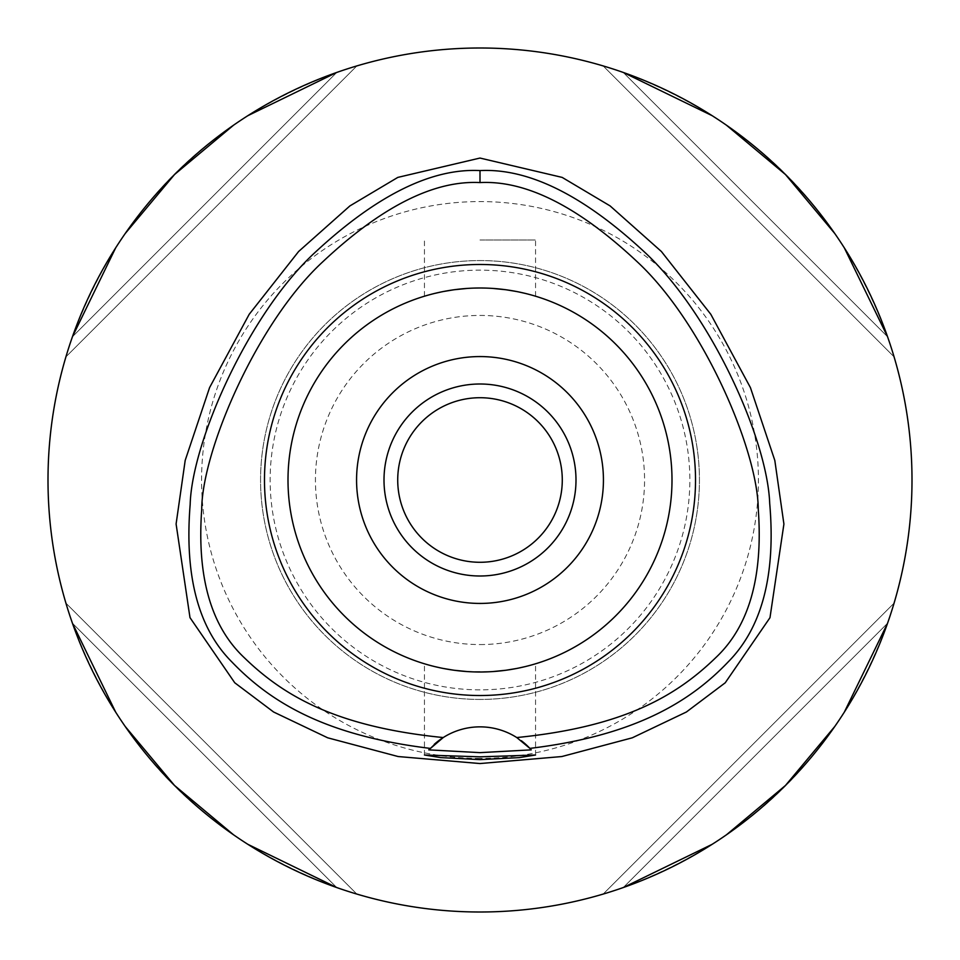 <?xml version="1.0" encoding="UTF-8"?>
<svg xmlns="http://www.w3.org/2000/svg" width="960" height="960" viewBox="0 0 960 960"><rect width="100%" height="100%" fill="white"/><g stroke="black" fill="none" stroke-linecap="round" stroke-linejoin="round"><path stroke-width="0.72" stroke-dasharray="4.8 3.6" d="M443.22 737.556A68.568 68.568 0 0 1 521.316 740.7M430.212 748.272A68.568 68.568 0 0 1 434.22 744.372M480 48A432 432 0 0 0 48 480A432 432 0 0 0 480 912A432 432 0 0 0 912 480A432 432 0 0 0 480 48M72.456 336.72A432 432 0 0 0 65.928 356.832A432 432 0 0 1 72.456 336.72C120.168 208.26 208.26 120.168 336.72 72.456A432 432 0 0 1 356.832 65.928A432 432 0 0 0 336.72 72.456L72.456 336.72L336.72 72.456M247.824 115.692L233.52 125.22M125.22 233.52L115.692 247.824M336.72 887.544A432 432 0 0 0 356.832 894.072A432 432 0 0 1 336.72 887.544C208.26 839.832 120.168 751.74 72.456 623.28A432 432 0 0 1 65.928 603.168A432 432 0 0 0 72.456 623.28L336.72 887.544L72.456 623.28M115.692 712.176L125.22 726.48M233.52 834.78L247.824 844.308M887.544 623.28A432 432 0 0 0 894.072 603.168A432 432 0 0 1 887.544 623.28C839.832 751.74 751.74 839.832 623.28 887.544A432 432 0 0 1 603.168 894.072A432 432 0 0 0 623.28 887.544L887.544 623.28L623.28 887.544M712.176 844.308L726.48 834.78M834.78 726.48L844.308 712.176M623.28 72.456A432 432 0 0 0 603.168 65.928A432 432 0 0 1 623.28 72.456C751.74 120.168 839.832 208.26 887.544 336.72A432 432 0 0 1 894.072 356.832A432 432 0 0 0 887.544 336.72L623.28 72.456L887.544 336.72M844.308 247.824L834.78 233.52M726.48 125.22L712.176 115.692M480 758.424A278.424 278.424 0 0 1 201.576 480A278.424 278.424 0 0 1 480 201.576A278.424 278.424 0 0 1 758.424 480A278.424 278.424 0 0 1 480 758.424M480 689.856A209.856 209.856 0 0 1 270.144 480A209.856 209.856 0 0 1 480 270.144A209.856 209.856 0 0 1 689.856 480A209.856 209.856 0 0 1 480 689.856M480 644.568A164.568 164.568 0 0 0 644.568 480A164.568 164.568 0 0 0 480 315.432A164.568 164.568 0 0 0 315.432 480A164.568 164.568 0 0 0 480 644.568M480 562.284A82.284 82.284 0 0 1 397.716 480A82.284 82.284 0 0 1 480 397.716A82.284 82.284 0 0 1 562.284 480A82.284 82.284 0 0 1 480 562.284M480 576A96 96 0 0 1 384 480A96 96 0 0 1 480 384A96 96 0 0 1 576 480A96 96 0 0 1 480 576M480 603.432A123.432 123.432 0 0 1 356.568 480A123.432 123.432 0 0 1 480 356.568A123.432 123.432 0 0 1 603.432 480A123.432 123.432 0 0 1 480 603.432M493.188 288.456L480 288A192 192 0 0 1 672 480A192 192 0 0 1 480 672A192 192 0 0 1 288 480A192 192 0 0 1 480 288L493.056 288.444M493.356 288.468L506.232 289.8M516.48 291.492L518.7 291.936M525.528 293.472L529.728 294.552M531.192 294.948L525.852 293.556M524.676 293.268L516.936 291.588M508.2 290.088L505.764 289.74M493.188 671.544L480 672A192 192 0 0 0 672 480A192 192 0 0 0 480 288L466.944 288.444M466.812 671.544L493.056 671.556M505.416 670.308L506.232 670.2M516.48 668.508L518.724 668.052M525.528 666.528L529.716 665.448M531.192 665.052L525.852 666.444M525.372 666.564L516.936 668.412M512.616 669.204L505.764 670.26M480 240L535.548 240L480 240M454.584 289.692L453.768 289.8M443.52 291.492L441.324 291.936M434.472 293.472L430.26 294.552M428.808 294.948L434.148 293.556M434.616 293.436L443.064 291.588M447.42 290.784L454.236 289.74M466.812 288.456L480 288A192 192 0 0 0 288 480A192 192 0 0 0 480 672L466.944 671.556M466.632 671.532L453.768 670.2M443.52 668.508L441.264 668.052M434.472 666.528L430.284 665.448M428.808 665.052L434.148 666.444M435.348 666.732L443.064 668.412M451.8 669.912L454.236 670.26M480 699.432A219.432 219.432 0 0 1 260.568 480A219.432 219.432 0 0 1 480 260.568A219.432 219.432 0 0 1 699.432 480A219.432 219.432 0 0 1 480 699.432A219.432 219.432 0 0 0 699.432 480A219.432 219.432 0 0 0 480 260.568A219.432 219.432 0 0 0 260.568 480A219.432 219.432 0 0 0 480 699.432A219.432 219.432 0 0 0 699.432 480A219.432 219.432 0 0 0 480 260.568A219.432 219.432 0 0 0 260.568 480A219.432 219.432 0 0 0 480 699.432M480 672A192 192 0 0 1 288 480A192 192 0 0 1 480 288A192 192 0 0 1 672 480A192 192 0 0 1 480 672M603.168 894.072L894.072 603.168L603.168 894.072M894.072 356.832L603.168 65.928L894.072 356.832M356.832 65.928L65.928 356.832L356.832 65.928M65.928 603.168L356.832 894.072L65.928 603.168M535.548 296.208L535.548 240M424.452 296.208L424.452 240M424.452 755.004L424.452 663.792M535.548 755.004L535.548 663.792"/><path stroke-width="1.44" d="M516.78 737.556A68.568 68.568 0 0 0 443.22 737.556C334.752 726.732 282.732 694.956 244.14 657.564C210.984 626.28 196.836 576.9 201.72 509.412C201.936 451.248 256.62 322.98 322.632 261.924C381.492 206.64 433.944 180.192 480 182.58C526.032 180.18 578.496 206.628 637.368 261.912C703.764 323.64 757.872 450.912 758.268 509.268C763.164 576.876 749.028 626.292 715.896 657.528C677.124 695.064 625.236 726.72 516.78 737.556A68.568 68.568 0 0 1 516.792 737.556L529.884 748.38A68.568 68.568 0 0 1 530.352 748.872M480 264.48A215.52 215.52 0 0 0 264.48 480A215.52 215.52 0 0 0 480 695.52A215.52 215.52 0 0 0 695.52 480A215.52 215.52 0 0 0 480 264.48M530.796 749.364A68.568 68.568 0 0 1 531.252 749.868L529.884 748.38A68.568 68.568 0 0 0 521.316 740.7M434.22 744.372A68.568 68.568 0 0 1 443.22 737.556L428.748 749.868A68.568 68.568 0 0 1 429.204 749.364M429.648 748.872A68.568 68.568 0 0 1 430.212 748.272M430.116 748.38C323.88 735.444 269.916 701.484 231.888 661.968C198.312 628.392 184.404 575.904 190.164 504.504C191.844 441.816 249.132 312.456 316.176 251.4C377.208 195.012 431.82 168.072 480 170.58C528.384 168.108 583.056 195.108 644.004 251.58C710.676 313.116 767.364 439.104 769.704 503.388C775.884 574.836 762.024 627.684 728.136 661.956C690.384 701.496 635.244 735.66 529.884 748.38M480 756.84L424.452 755.004L440.712 757.608L480 759.612L519.216 757.62L535.548 755.004L480 756.84M531.252 749.868L480 752.64L428.748 749.868M480 158.052L397.824 177.396L349.896 205.92L298.62 251.496L249.204 314.292L209.592 387.576L185.196 460.38L176.1 523.992L189.996 617.64L234.756 682.776L273.612 712.008L327.696 737.808L398.148 756.54L480 763.548L561.84 756.54L632.292 737.808L686.364 712.02L725.232 682.788L769.98 617.7L783.912 524.076L774.816 460.44L750.432 387.624L710.82 314.316L661.392 251.508L610.116 205.92L562.176 177.408L480 158.052M480 912A432 432 0 0 1 48 480A432 432 0 0 1 480 48A432 432 0 0 1 912 480A432 432 0 0 1 480 912M336.72 72.456L247.824 115.692M233.52 125.22L174.528 174.528L125.22 233.52M115.692 247.824L72.456 336.72M72.456 623.28L115.692 712.176M125.22 726.48L174.528 785.472L233.52 834.78M247.824 844.308L336.72 887.544M623.28 887.544L712.176 844.308M726.48 834.78L785.472 785.472L834.78 726.48M844.308 712.176L887.544 623.28M887.544 336.72L844.308 247.824M834.78 233.52L785.472 174.528L726.48 125.22M712.176 115.692L623.28 72.456M480 397.716A82.284 82.284 0 0 0 397.716 480A82.284 82.284 0 0 0 480 562.284A82.284 82.284 0 0 0 562.284 480A82.284 82.284 0 0 0 480 397.716M480 384A96 96 0 0 0 384 480A96 96 0 0 0 480 576A96 96 0 0 0 576 480A96 96 0 0 0 480 384M480 356.568A123.432 123.432 0 0 0 356.568 480A123.432 123.432 0 0 0 480 603.432A123.432 123.432 0 0 0 603.432 480A123.432 123.432 0 0 0 480 356.568M506.232 289.8L516.48 291.492M518.7 291.936L525.528 293.472M529.728 294.552L531.828 295.128M532.02 295.176L531.192 294.948M525.852 293.556L524.676 293.268M516.936 291.588L508.2 290.088M505.764 289.74L493.188 288.456M493.056 671.556L505.416 670.308M506.232 670.2L516.48 668.508M518.724 668.052L525.528 666.528M529.716 665.448L531.912 664.848M532.008 664.824L531.192 665.052M516.936 668.412L512.616 669.204M505.764 670.26L493.188 671.544M466.944 288.444L454.584 289.692M453.768 289.8L443.52 291.492M441.324 291.936L434.472 293.472M430.26 294.552L428.088 295.152M427.98 295.176L428.808 294.948M443.064 291.588L447.42 290.784M454.236 289.74L466.812 288.456M453.768 670.2L443.52 668.508M441.264 668.052L434.472 666.528M430.284 665.448L428.172 664.872M427.992 664.824L428.808 665.052M434.148 666.444L435.348 666.732M443.064 668.412L451.8 669.912M454.236 670.26L466.812 671.544M480 672A192 192 0 0 0 672 480A192 192 0 0 0 480 288A192 192 0 0 0 288 480A192 192 0 0 0 480 672M480 170.58L480 182.58"/></g></svg>
